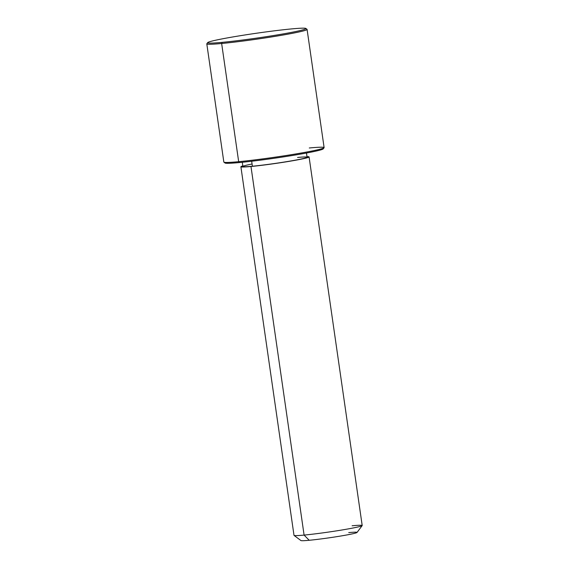 <?xml version="1.0" encoding="UTF-8"?>
<svg xmlns="http://www.w3.org/2000/svg" width="569" height="569" viewBox="0 0 569 569"><rect width="100%" height="100%" fill="white"/><g stroke="black" fill="none" stroke-linecap="round" stroke-linejoin="round"><path stroke-width="0.85" d="M306.471 153.025L307.075 157.215A32.419 1.586 171.8 0 1 287.437 161.525A32.419 1.586 171.8 0 1 252.394 166.226L251.676 161.24L252.394 166.226A32.419 1.586 171.8 0 1 242.899 166.468L242.294 162.272M309.081 156.93L362.197 525.521A34.446 1.686 171.8 0 1 341.329 530.095A34.446 1.686 171.8 0 1 304.095 535.088L250.979 166.497L304.095 535.088A34.446 1.686 171.8 0 1 294.002 535.344L240.893 166.753A34.446 1.686 -8.2 0 0 250.979 166.497A34.446 1.686 -8.2 0 0 288.213 161.511A34.446 1.686 -8.2 0 0 309.081 156.93A34.446 1.686 -8.2 0 0 306.997 156.653A34.446 1.686 171.8 0 1 293.405 160.622A34.446 1.686 171.8 0 1 250.979 166.497A34.446 1.686 171.8 0 1 242.814 165.906A34.446 1.686 -8.2 0 0 240.893 166.753M362.168 525.607L357.019 532.47A28.372 1.387 171.8 0 1 339.224 536.268A28.372 1.387 171.8 0 1 309.202 540.28L304.095 535.088L309.202 540.28A28.372 1.387 171.8 0 1 300.93 540.55L294.059 535.422A34.446 1.686 -8.2 0 0 304.095 535.088A34.446 1.686 -8.2 0 0 340.554 530.223A34.446 1.686 -8.2 0 0 362.168 525.607A34.446 1.686 -8.2 0 0 352.104 525.777M252.074 164.014A32.419 1.586 -8.2 0 0 252.394 166.226A32.419 1.586 -8.2 0 0 297.779 159.69A32.419 1.586 -8.2 0 0 297.58 157.457M309.202 540.28A28.372 1.387 -8.2 0 0 348.911 534.561A28.372 1.387 -8.2 0 0 348.733 532.605M225.552 162.442A49.645 2.425 -8.2 0 0 239.528 162.542A49.645 2.425 -8.2 0 0 296.741 154.754A49.645 2.425 -8.2 0 0 322.573 148.459M223.916 162.165A50.655 2.475 -8.2 0 0 238.674 161.681L239.528 162.542A49.645 2.425 171.8 0 1 225.061 163.019L223.916 162.165M324.074 147.734L323.213 148.879A49.645 2.425 171.8 0 1 292.068 155.536A49.645 2.425 171.8 0 1 239.528 162.542L238.674 161.681A50.655 2.475 -8.2 0 0 292.295 154.526A50.655 2.475 -8.2 0 0 324.074 147.734A50.655 2.475 -8.2 0 0 309.273 147.983M305.859 28.45L307.004 29.304A50.655 2.475 171.8 0 1 277.523 35.961A50.655 2.475 171.8 0 1 221.647 43.493L222.209 42.355A49.645 2.425 171.8 0 1 221.903 38.934A49.645 2.425 171.8 0 1 291.392 28.927A49.645 2.425 171.8 0 1 291.698 32.348A49.645 2.425 171.8 0 1 222.209 42.355L221.647 43.493L238.674 161.681A50.655 2.475 171.8 0 1 223.837 162.058L206.803 43.87A50.655 2.475 -8.2 0 0 221.647 43.493A50.655 2.475 -8.2 0 0 276.399 36.153A50.655 2.475 -8.2 0 0 307.082 29.417L324.117 147.606A50.655 2.475 171.8 0 1 293.426 154.341A50.655 2.475 171.8 0 1 238.674 161.681L221.647 43.493A50.655 2.475 171.8 0 1 206.846 43.735L207.706 42.597A49.645 2.425 -8.2 0 0 222.209 42.355A49.645 2.425 -8.2 0 0 276.968 34.972A49.645 2.425 -8.2 0 0 305.859 28.45A49.645 2.425 -8.2 0 0 291.392 28.927A49.645 2.425 -8.2 0 0 238.852 35.939A49.645 2.425 -8.2 0 0 207.706 42.597"/></g></svg>
